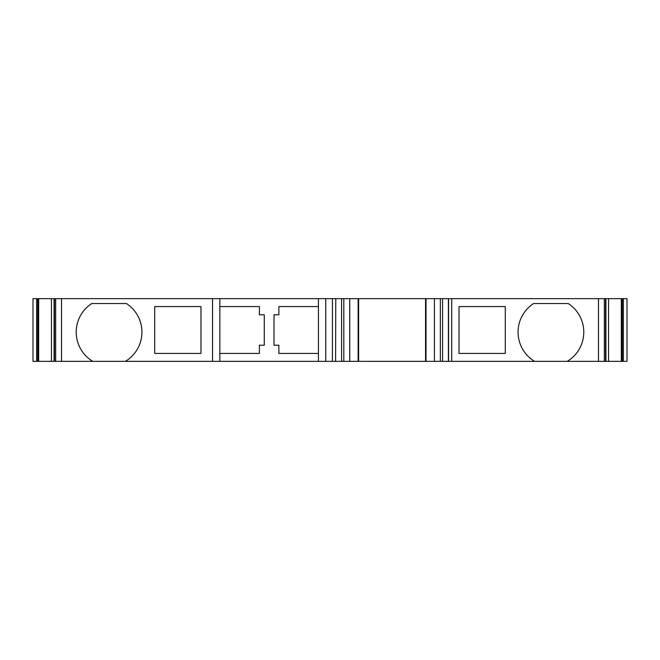 <?xml version="1.0" encoding="UTF-8"?>
<svg xmlns="http://www.w3.org/2000/svg" width="660" height="660" viewBox="0 0 660 660"><rect width="100%" height="100%" fill="white"/><g stroke="black" fill="none" stroke-linecap="round" stroke-linejoin="round"><path stroke-width="0.99" d="M335.758 361.342L448.561 361.342L448.561 298.658L335.758 298.658L335.593 361.342L335.758 298.658M36.605 361.342L36.605 298.658L33 298.658L33 361.342L335.593 361.342M623.395 361.342L627 361.342L627 298.658L605.715 298.658L605.715 361.342L623.395 361.342L623.395 298.658M448.561 361.342L605.715 361.342M451.72 361.342L451.72 298.658L448.561 298.658M451.72 298.658L605.715 298.658M36.605 298.658L335.593 298.658M219.846 361.342L219.846 298.658M212.536 361.342L212.536 298.658M219.846 353.43L259.405 353.43L259.405 345.213L264.272 345.213L264.272 314.787L259.405 314.787L259.405 306.57L219.846 306.57M318.433 353.43L278.875 353.43L278.875 345.213L274.007 345.213L274.007 314.787L278.875 314.787L278.875 306.57L318.433 306.57M318.433 361.342L318.433 298.658M200.978 306.57L154.72 306.57L154.72 353.43L200.978 353.43L200.978 306.57M51.447 361.342L51.447 298.658M567.262 361.342L569.432 359.923A34.081 34.081 0 0 0 568.235 303.526L533.61 303.526A34.081 34.081 0 0 0 532.422 359.923L534.583 361.342M125.416 361.342L127.578 359.923A34.081 34.081 0 0 0 126.39 303.526L91.765 303.526A34.081 34.081 0 0 0 90.569 359.923L92.738 361.342M425.552 361.342L425.552 298.658M459.022 353.43L459.022 306.57L505.279 306.57L505.279 353.43L459.022 353.43M358.603 361.342L358.603 298.658M325.743 361.342L325.743 298.658M332.434 361.342L332.434 298.658M608.553 361.342L608.553 298.658M627 361.342L627 298.658M341.583 361.342L341.583 298.658M343.81 361.342L343.81 298.658M434.412 361.342L434.412 298.658M426.013 361.342L426.013 298.658M54.079 361.342L54.079 298.658M349.742 361.342L349.742 298.658M38.668 361.342L38.668 298.658M37.719 361.342L37.719 298.658M604.345 361.342L604.345 298.658M605.55 361.342L605.55 298.658M440.344 361.342L440.344 298.658M442.579 361.342L442.579 298.658M622.281 361.342L622.281 298.658M54.45 361.342L54.45 298.658M55.654 361.342L55.654 298.658M621.332 361.342L621.332 298.658M598.471 361.342L598.471 298.658M358.141 361.342L358.141 298.658M61.528 361.342L61.528 298.658M605.921 361.342L605.921 298.658M448.396 298.658L448.396 361.342M54.285 298.658L54.285 361.342"/></g></svg>
